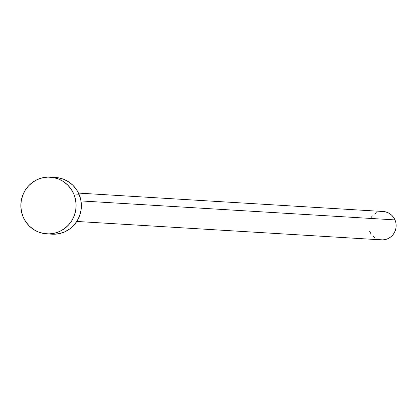 <?xml version="1.0" encoding="UTF-8"?>
<svg xmlns="http://www.w3.org/2000/svg" width="417" height="417" viewBox="0 0 417 417"><rect width="100%" height="100%" fill="white"/><g stroke="black" fill="none" stroke-linecap="round" stroke-linejoin="round"><path stroke-width="0.63" d="M76.77 221.448L381.477 239.869A14.204 13.818 -86.5 0 0 394.972 219.905L80.981 200.926L394.972 219.905A14.204 13.818 -86.5 0 0 383.192 211.508L78.485 193.092M46.767 233.869L52.026 234.187A28.408 27.637 -86.5 0 0 79.021 194.259L73.762 193.941L79.021 194.259A28.408 27.637 -86.5 0 0 55.451 177.47L50.196 177.152A28.408 27.637 93.5 0 1 73.762 193.941A28.408 27.637 93.5 0 1 46.767 233.869A28.408 27.637 93.5 0 1 23.201 217.08A28.408 27.637 93.5 0 1 50.196 177.152M55.325 177.46L58.495 177.83L63.712 179.3L68.55 181.791L72.819 185.211L76.353 189.417L79.021 194.259L80.716 199.54L81.372 205.065L80.966 210.621L79.517 215.99L77.072 220.968L73.736 225.368L69.629 229.016L64.911 231.769L59.767 233.53L54.387 234.224M23.201 217.08L21.507 211.794L20.85 206.269L21.257 200.718L22.706 195.344L25.145 190.366L28.486 185.966L32.589 182.323L37.306 179.565L42.456 177.809L47.835 177.11L53.235 177.512L58.458 178.982L63.295 181.473L67.559 184.893L71.099 189.099L73.762 193.941L75.456 199.222L76.113 204.747L75.706 210.304L74.257 215.672L71.818 220.656L68.477 225.05L64.374 228.698L59.657 231.456L54.507 233.212L49.128 233.906L43.728 233.51L38.505 232.034L33.668 229.543L29.404 226.129L25.87 221.917L23.201 217.08M383.129 211.508L387.32 212.425L389.739 213.671L391.876 215.38L393.643 217.486L394.972 219.905L395.822 222.548L396.15 225.31L395.947 228.083L395.222 230.773L394.002 233.259L392.334 235.459L390.281 237.283L387.919 238.66L385.35 239.54L382.66 239.89L379.955 239.686L377.349 238.951M374.93 237.706L372.793 235.996M371.026 233.895L369.697 231.471M370.666 218.117L372.334 215.917M374.388 214.093L376.749 212.717"/></g></svg>
